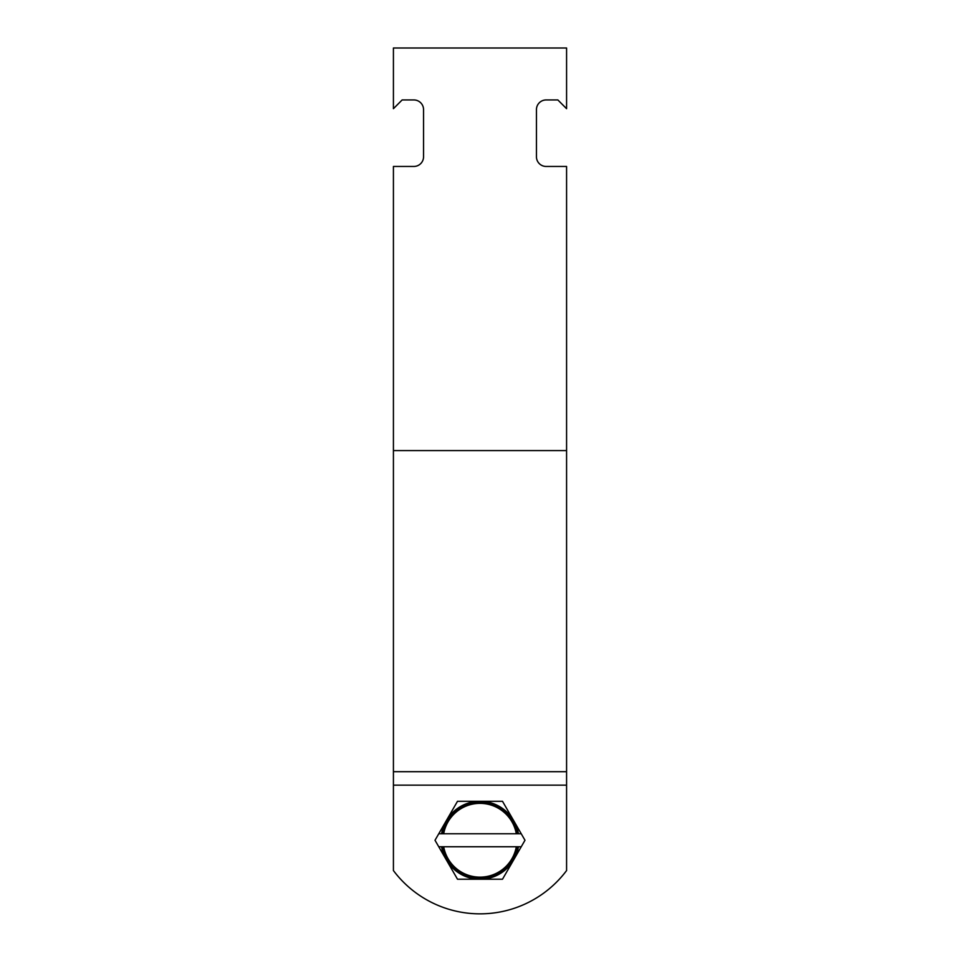 <?xml version="1.0" encoding="UTF-8"?>
<svg xmlns="http://www.w3.org/2000/svg" width="960" height="960" viewBox="0 0 960 960"><rect width="100%" height="100%" fill="white"/><g stroke="black" fill="none" stroke-linecap="round" stroke-linejoin="round"><path stroke-width="1.44" d="M546.156 166.452A9.696 9.696 0 0 1 536.448 156.756A9.696 9.696 0 0 0 546.156 166.452L566.58 166.452L566.58 870.564A108.228 108.228 0 0 1 393.42 870.564L393.42 771.696L566.58 771.696M536.448 109.644A9.696 9.696 0 0 1 546.156 99.948L557.856 99.948L546.156 99.948A9.696 9.696 0 0 0 536.448 109.644L536.448 156.756M413.844 99.948A9.696 9.696 0 0 1 423.552 109.644A9.696 9.696 0 0 0 413.844 99.948L402.144 99.948L393.42 108.684L393.42 48L566.58 48L566.58 108.684L557.856 99.948M423.552 156.756A9.696 9.696 0 0 1 413.844 166.452A9.696 9.696 0 0 0 423.552 156.756L423.552 109.644M413.844 166.452L393.42 166.452L393.42 771.696M438.756 846.756L441.576 846.756A38.964 38.964 0 0 0 446.256 859.74L435.012 840.264L446.256 820.776A38.964 38.964 0 0 0 441.576 833.76L438.756 833.76M457.5 801.3L446.256 820.776A38.964 38.964 0 0 1 480 801.3L457.5 801.3M502.5 801.3L480 801.3A38.964 38.964 0 0 1 513.744 820.776L502.5 801.3M441.576 846.756L443.688 846.756A36.888 36.888 0 0 0 516.312 846.756L518.424 846.756A38.964 38.964 0 0 1 446.256 859.74L457.5 879.216L502.5 879.216L524.988 840.264L513.744 820.776A38.964 38.964 0 0 1 518.424 833.76L516.312 833.76A36.888 36.888 0 0 0 443.688 833.76L441.576 833.76M442.992 846.756L517.008 846.756A37.584 37.584 0 0 1 442.992 846.756M518.424 846.756L521.244 846.756M521.244 833.76L518.424 833.76M517.008 833.76L442.992 833.76A37.584 37.584 0 0 1 517.008 833.76M566.58 450.588L393.42 450.588M566.58 785.148L393.42 785.148"/></g></svg>
